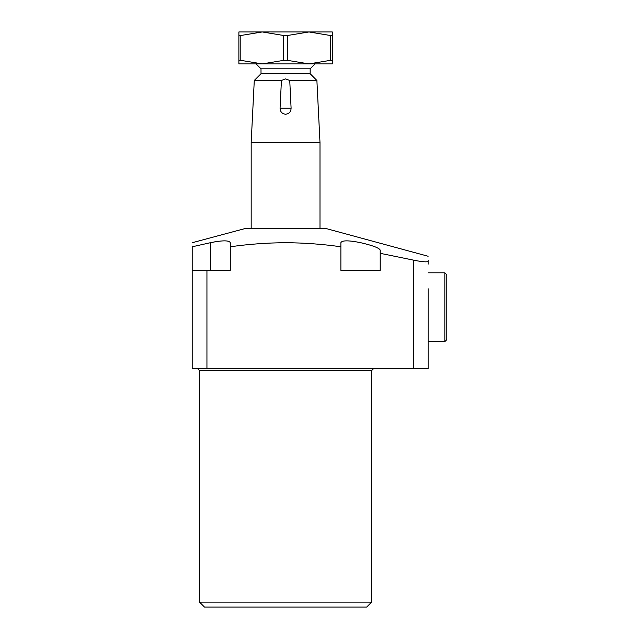 <?xml version="1.0" encoding="UTF-8"?>
<svg xmlns="http://www.w3.org/2000/svg" width="639" height="639" viewBox="0 0 639 639"><rect width="100%" height="100%" fill="white"/><g stroke="black" fill="none" stroke-linecap="round" stroke-linejoin="round"><path stroke-width="0.96" d="M192.195 242.724L245.033 228.562L326.138 228.562L428.13 256.255M413.385 260.113L380.205 253.324L380.205 250.049C378.999 247.876 372.449 245.408 360.54 242.66C348.614 240.264 342.057 240.264 340.883 242.66L340.883 246.782C322.431 244.154 303.996 242.804 285.585 242.724C267.134 242.804 248.699 244.162 230.288 246.782L230.288 270.345L206.94 270.345L206.94 368.655L413.385 368.655L413.385 260.113C422.283 261.894 427.195 262.294 428.13 261.319L428.13 260.4M217.875 241.358L214.424 241.909M193.561 246.47L192.195 246.782C192.195 241.43 192.195 241.43 192.195 246.782L210.622 242.66C222.54 240.264 229.097 240.264 230.288 242.66L230.288 246.782M192.195 246.055L192.195 270.345L206.94 270.345M366.69 607.05L204.48 607.05L199.568 602.138L371.602 602.138L366.69 607.05M428.13 264.203L428.13 261.319C428.13 254.154 428.13 254.154 428.13 261.319L428.13 264.203M444.84 272.805L446.805 274.77L446.805 339.652L446.805 274.77L444.84 272.805L428.13 272.805L444.84 272.805L444.84 341.617L428.13 341.617L428.13 350.22L428.13 325.706L428.13 368.655L413.385 368.655M206.94 368.655L192.195 368.655L192.195 270.345M428.13 368.655L428.13 341.617L444.84 341.617L446.805 339.652L444.84 341.617M428.13 325.706L428.13 288.716M380.205 253.324L380.205 270.345L340.883 270.345L340.883 246.782M291.096 108.135L289.747 80.458L285.585 78.893L281.424 80.458L280.066 108.135C280.202 111.753 282.039 113.798 285.585 114.253C289.132 113.798 290.969 111.753 291.096 108.135L280.066 108.135M310.163 68.812L310.163 73.733L261.008 73.733L261.008 68.812L310.163 68.812L315.075 63.9M261.008 73.733L254.282 80.458L251.175 142.545L319.995 142.545L319.995 228.562M289.747 80.458L316.888 80.458L319.995 142.545M254.282 80.458L281.424 80.458M330.347 60.354L332.28 60.354L332.28 63.9L308.933 63.9L287.518 60.354L287.518 35.496L308.933 31.95L330.347 35.496L330.347 60.354L308.933 63.9L262.238 63.9L240.815 60.354L240.815 35.496L262.238 31.95L283.652 35.496L283.652 60.354L262.238 63.9L238.89 63.9L238.89 60.354L240.815 60.354M332.28 60.354L332.28 31.95L238.89 31.95L238.89 60.354M240.815 35.496L238.89 35.496M283.652 60.354L287.518 60.354M287.518 35.496L283.652 35.496M332.28 35.496L330.347 35.496M371.602 602.138L371.602 370.62L199.568 370.62L197.595 368.655M210.622 242.66L210.622 270.345M199.568 370.62L199.568 602.138M371.602 370.62L373.567 368.655M310.163 73.733L316.888 80.458M251.175 142.545L251.175 228.562M261.008 68.812L256.095 63.9"/></g></svg>

